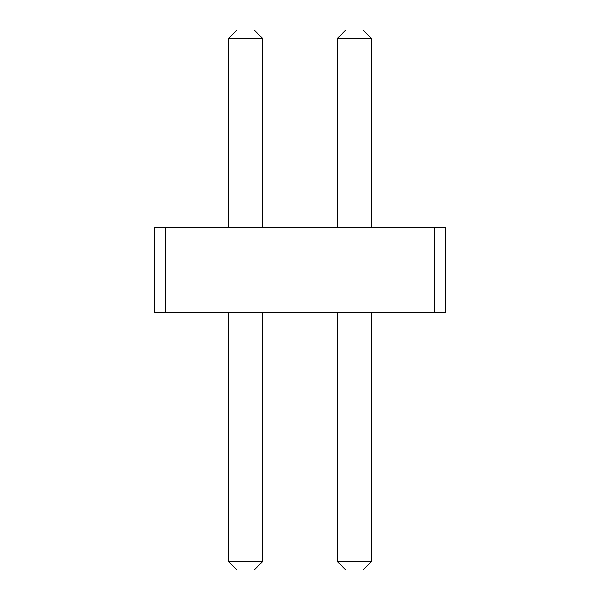 <?xml version="1.0" encoding="UTF-8"?>
<svg xmlns="http://www.w3.org/2000/svg" width="600" height="600" viewBox="0 0 600 600"><rect width="100%" height="100%" fill="white"/><g stroke="black" fill="none" stroke-linecap="round" stroke-linejoin="round"><path stroke-width="0.9" d="M165.172 227.145L165.172 312.855L154.282 312.855L154.282 227.145L434.827 227.145L434.827 312.855L165.172 312.855M434.827 312.855L445.717 312.855L445.717 227.145L434.827 227.145M337.282 227.145L337.282 38.572L371.572 38.572L371.572 227.145M228.428 227.145L228.428 38.572L262.718 38.572L262.718 227.145M371.572 312.855L371.572 561.428L363 570L345.855 570L337.282 561.428L371.572 561.428M337.282 312.855L337.282 561.428M262.718 312.855L262.718 561.428L254.145 570L237 570L228.428 561.428L262.718 561.428M228.428 312.855L228.428 561.428M371.572 38.572L363 30L345.855 30L337.282 38.572M228.428 38.572L237 30L254.145 30L262.718 38.572"/></g></svg>
